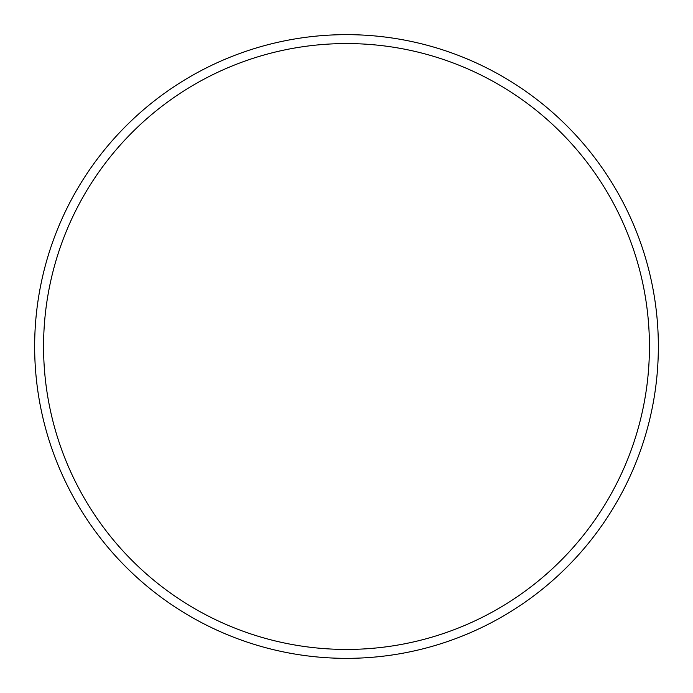 <?xml version="1.0" encoding="UTF-8"?>
<svg xmlns="http://www.w3.org/2000/svg" width="693" height="693" viewBox="0 0 693 693"><rect width="100%" height="100%" fill="white"/><g stroke="black" fill="none" stroke-linecap="round" stroke-linejoin="round"><path stroke-width="1.04" d="M649.436 346.5A302.936 302.936 0 0 0 346.5 43.564A302.936 302.936 0 0 0 43.564 346.5A302.936 302.936 0 0 0 346.5 649.436A302.936 302.936 0 0 0 649.436 346.5M34.65 346.5A311.85 311.85 0 0 1 346.5 34.65A311.85 311.85 0 0 1 658.35 346.5A311.85 311.85 0 0 1 346.5 658.35A311.85 311.85 0 0 1 34.65 346.5"/></g></svg>
